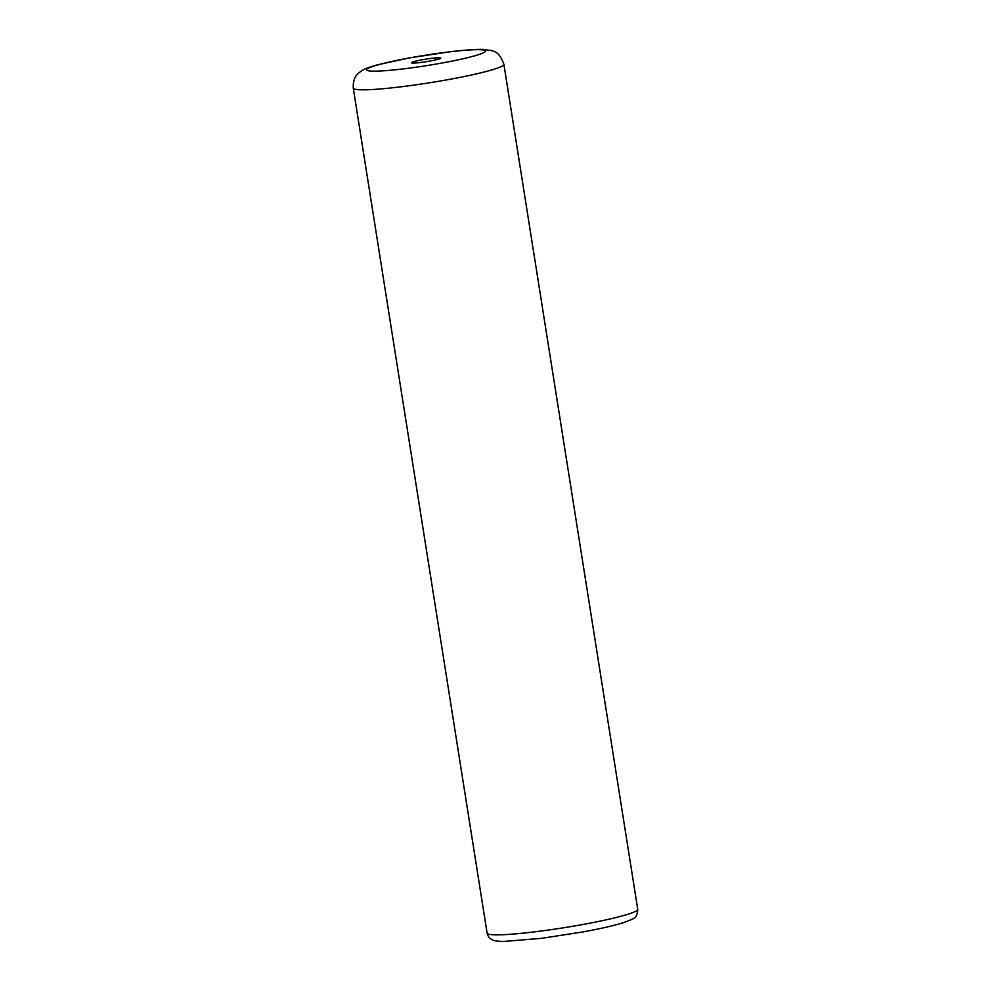 <?xml version="1.0" encoding="UTF-8"?>
<svg xmlns="http://www.w3.org/2000/svg" width="991" height="991" viewBox="0 0 991 991"><rect width="100%" height="100%" fill="white"/><g stroke="black" fill="none" stroke-linecap="round" stroke-linejoin="round"><path stroke-width="1.49" d="M430.094 61.046A14.853 1.288 -9 0 0 440.71 58.221A14.853 1.288 -9 0 0 422.055 59.794A14.853 1.288 -9 0 0 411.488 62.842A14.853 1.288 -9 0 0 430.094 61.046M637.733 909.317C637.572 914.718 635.788 917.976 632.382 919.066C624.082 923.203 607.396 927.514 582.336 932.011L541.656 938.316L503.911 941.45C492.106 941.165 492.911 939.951 490.557 938.811C489.244 938.229 488.092 936.359 487.114 933.175A76.245 6.627 -9 0 0 583.067 924.454A76.245 6.627 -9 0 0 637.733 909.317L503.886 64.291A76.245 6.627 171 0 1 449.22 79.429A76.245 6.627 171 0 1 353.267 88.137C352.734 75.774 358.779 73.086 361.69 70.77C363.858 69.147 369.147 67.153 377.571 64.811L409.407 57.887L451.14 51.606C468.941 49.661 480.177 48.98 484.81 49.55C492.242 51.21 498.287 48.943 503.886 64.291M409.779 57.887A60.203 5.228 -9 0 0 368.887 70.857A60.203 5.228 -9 0 0 442.37 62.953A60.203 5.228 -9 0 0 483.261 49.984A60.203 5.228 -9 0 0 409.779 57.887M487.114 933.175L353.267 88.137"/></g></svg>
